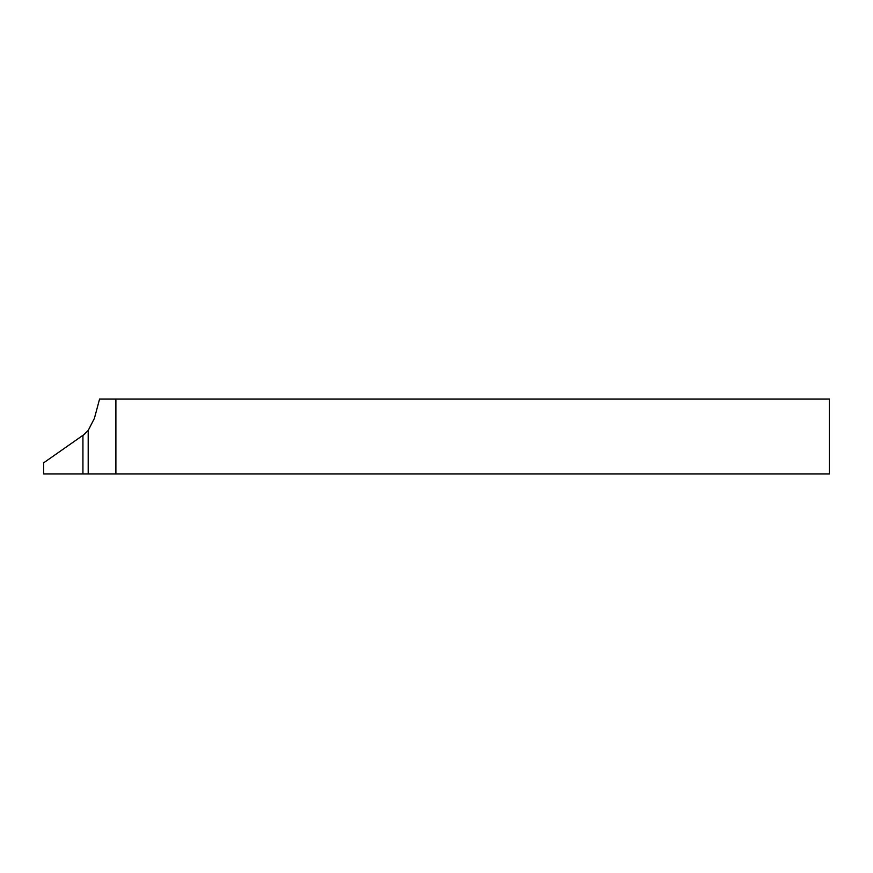 <?xml version="1.0" encoding="UTF-8"?>
<svg xmlns="http://www.w3.org/2000/svg" width="873" height="873" viewBox="0 0 873 873"><rect width="100%" height="100%" fill="white"/><g stroke="black" fill="none" stroke-linecap="round" stroke-linejoin="round"><path stroke-width="1.31" d="M88.195 430.465L82.935 435.572L82.935 473.919L115.891 473.919L115.891 399.081L99.566 399.081L94.393 418.396L88.195 430.465L88.195 473.919M115.891 399.081L829.35 399.081L829.35 473.919L115.891 473.919M82.935 473.919L43.65 473.919L43.65 462.832L84.823 434.001"/></g></svg>
